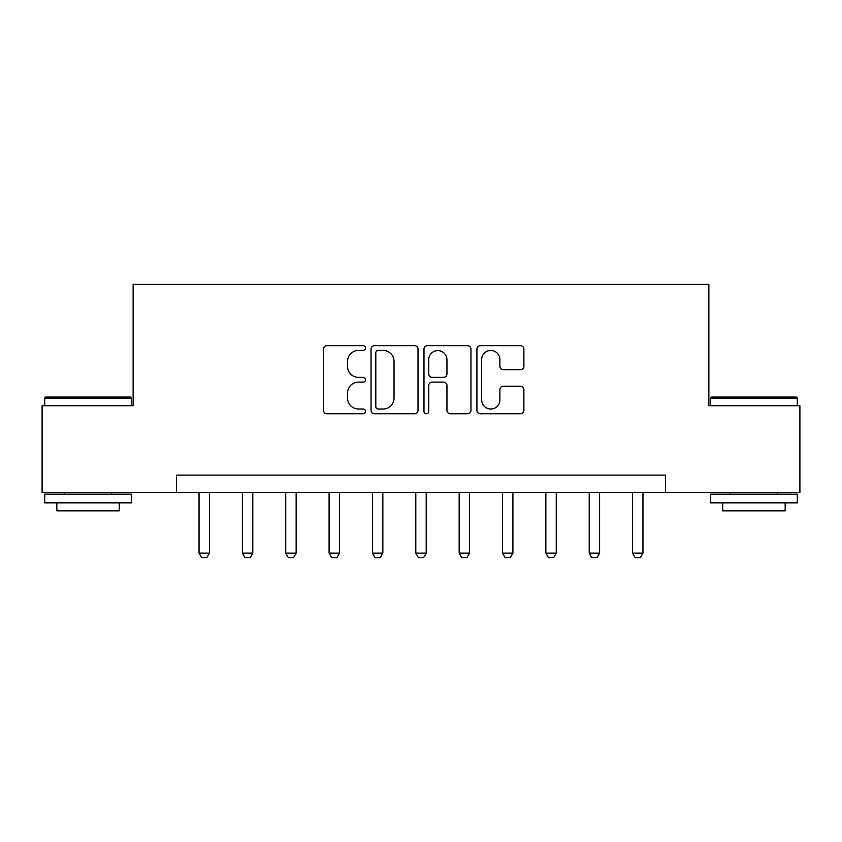 <?xml version="1.0" encoding="UTF-8"?>
<svg xmlns="http://www.w3.org/2000/svg" width="842" height="842" viewBox="0 0 842 842"><rect width="100%" height="100%" fill="white"/><g stroke="black" fill="none" stroke-linecap="round" stroke-linejoin="round"><path stroke-width="1.26" d="M365.512 348.072A2.379 2.379 0 0 0 363.123 345.683L326.959 345.683A3.4 3.4 0 0 0 323.549 349.093L323.549 410.37A3.4 3.4 0 0 0 326.959 413.769L363.123 413.769A2.379 2.379 0 0 0 365.512 411.391A2.379 2.379 0 0 0 363.123 409.002L358.45 409.002A10.893 10.893 0 0 1 347.557 398.108L347.557 393.003A10.893 10.893 0 0 1 358.45 382.11L363.123 382.11A2.379 2.379 0 0 0 365.512 379.731A2.379 2.379 0 0 0 363.123 377.342L358.45 377.342A10.893 10.893 0 0 1 347.557 366.449L347.557 361.344A10.893 10.893 0 0 1 358.45 350.451L363.123 350.451A2.379 2.379 0 0 0 365.512 348.072M520.493 369.691A3.4 3.4 0 0 0 523.892 366.281L523.892 349.093A3.4 3.4 0 0 0 520.493 345.683L480.319 345.683A3.4 3.4 0 0 0 476.919 349.093L476.919 410.37A3.4 3.4 0 0 0 480.319 413.769L520.493 413.769A3.4 3.4 0 0 0 523.892 410.37L523.892 389.604A3.4 3.4 0 0 0 520.493 386.194L503.295 386.194A3.4 3.4 0 0 0 499.895 389.604L499.895 399.897A9.104 9.104 0 0 1 490.791 409.002A9.104 9.104 0 0 1 481.677 399.897L481.677 359.555A9.104 9.104 0 0 1 490.791 350.451A9.104 9.104 0 0 1 499.895 359.555L499.895 366.281A3.4 3.4 0 0 0 503.295 369.691L520.493 369.691M176.494 492.444L42.1 492.444L42.1 405.739L133.141 405.739L133.141 284.354L708.859 284.354L708.859 405.739L799.9 405.739L799.9 492.444L665.506 492.444L665.506 475.109L176.494 475.109L176.494 492.444L665.506 492.444M418.021 349.093A3.4 3.4 0 0 0 414.622 345.683L374.448 345.683A3.4 3.4 0 0 0 371.038 349.093L371.038 410.37A3.4 3.4 0 0 0 374.448 413.769L414.622 413.769A3.4 3.4 0 0 0 418.021 410.37L418.021 349.093M427.378 345.683L467.552 345.683A3.4 3.4 0 0 1 470.962 349.093L470.962 410.37A3.4 3.4 0 0 1 467.552 413.769L450.365 413.769A3.4 3.4 0 0 1 446.955 410.37L446.955 385.52A3.4 3.4 0 0 0 443.555 382.11L432.146 382.11A3.4 3.4 0 0 0 428.746 385.52L428.746 411.391A2.379 2.379 0 0 1 426.357 413.769A2.379 2.379 0 0 1 423.979 411.391L423.979 349.093A3.4 3.4 0 0 1 427.378 345.683M378.195 350.451A2.379 2.379 0 0 0 375.806 352.83L375.806 406.623A2.379 2.379 0 0 0 378.195 409.002L383.131 409.002A10.893 10.893 0 0 0 394.024 398.108L394.024 361.344A10.893 10.893 0 0 0 383.131 350.451L378.195 350.451M446.955 359.723A9.104 9.104 0 0 0 437.851 350.619A9.104 9.104 0 0 0 428.746 359.723L428.746 373.943A3.4 3.4 0 0 0 432.146 377.342L443.555 377.342A3.4 3.4 0 0 0 446.955 373.943L446.955 359.723M199.038 492.444L199.038 553.141L209.437 553.141L209.437 492.444M209.437 553.141L206.837 557.646L201.638 557.646L199.038 553.141M242.391 492.444L242.391 553.141L252.789 553.141L252.789 492.444M252.789 553.141L250.19 557.646L244.99 557.646L242.391 553.141M285.743 492.444L285.743 553.141L296.142 553.141L296.142 492.444M296.142 553.141L293.542 557.646L288.343 557.646L285.743 553.141M329.096 492.444L329.096 553.141L339.494 553.141L339.494 492.444M339.494 553.141L336.895 557.646L331.695 557.646L329.096 553.141M372.448 492.444L372.448 553.141L382.847 553.141L382.847 492.444M382.847 553.141L380.247 557.646L375.048 557.646L372.448 553.141M45.742 397.066L130.363 397.066L131.405 398.108L44.7 398.108L45.742 397.066M88.052 502.853L44.7 502.853L44.7 494.18L131.405 494.18L131.405 502.853L88.052 502.853M119.269 502.853L119.269 510.831L56.835 510.831L56.835 502.853M711.637 397.066L796.258 397.066L797.3 398.108L710.595 398.108L711.637 397.066M753.948 502.853L710.595 502.853L710.595 494.18L797.3 494.18L797.3 502.853L753.948 502.853M785.165 502.853L785.165 510.831L722.731 510.831L722.731 502.853M415.801 492.444L415.801 553.141L426.199 553.141L426.199 492.444M426.199 553.141L423.6 557.646L418.4 557.646L415.801 553.141M459.153 492.444L459.153 553.141L469.552 553.141L469.552 492.444M469.552 553.141L466.952 557.646L461.753 557.646L459.153 553.141M502.506 492.444L502.506 553.141L512.904 553.141L512.904 492.444M512.904 553.141L510.305 557.646L505.105 557.646L502.506 553.141M545.858 492.444L545.858 553.141L556.257 553.141L556.257 492.444M556.257 553.141L553.657 557.646L548.458 557.646L545.858 553.141M589.211 492.444L589.211 553.141L599.609 553.141L599.609 492.444M599.609 553.141L597.01 557.646L591.81 557.646L589.211 553.141M632.563 492.444L632.563 553.141L642.962 553.141L642.962 492.444M642.962 553.141L640.362 557.646L635.163 557.646L632.563 553.141M44.7 405.739L44.7 398.108M64.466 494.18L64.466 492.444M111.639 494.18L111.639 492.444M131.405 405.739L131.405 398.108M710.595 405.739L710.595 398.108M730.361 494.18L730.361 492.444M777.534 494.18L777.534 492.444M797.3 405.739L797.3 398.108"/></g></svg>
